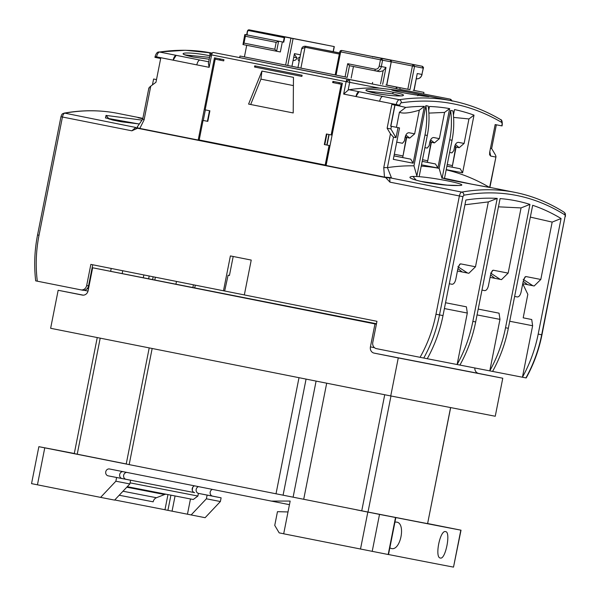 <?xml version="1.0" encoding="UTF-8"?>
<svg xmlns="http://www.w3.org/2000/svg" width="597" height="597" viewBox="0 0 597 597"><rect width="100%" height="100%" fill="white"/><g stroke="black" fill="none" stroke-linecap="round" stroke-linejoin="round"><path stroke-width="0.9" d="M91.901 268.904L92.408 269.001M248.994 35.298L244.777 34.648L242.979 44.551L244.016 43.111L245.374 36.245L244.971 34.514L283.754 42.215L246.74 34.85M299.194 61.275A3.231 2.895 101 0 1 298.149 58.096L300.06 56.924M294.276 54.566L294.761 53.708M293.127 60.372L293.44 60.431A3.231 2.895 -79 0 0 296.903 57.827L293.746 57.215M294.582 54.626L296.903 57.827M445.586 531.621L445.593 531.628C451.041 531.748 445.489 559.911 440.362 558.023L440.347 558.023C434.489 557.807 440.056 529.658 445.586 531.621M394.945 522.099L396.609 522.106C406.102 523.054 400.527 551.195 391.371 548.509L389.841 547.889M167.966 494.585L164.959 509.763L205.114 517.696L220.383 501.525L221.114 497.823L212.584 496.129A3.5 3.142 101 0 1 212.316 489.421M172.055 511.181L175.07 495.965M288.008 511.95L277.463 511.674L274.747 525.397L279.18 532.867L283.694 533.763M388.52 554.531A430.616 0.754 11.2 0 0 453.511 567.113L461.026 530.188L427.698 523.547M74.297 453.496A430.616 0.754 11.2 0 0 39.059 446.713L391.319 516.689A430.616 0.754 11.2 0 0 460.824 530.151L461.026 530.188M289.448 504.674L109.43 468.958A3.5 3.142 -79 0 0 109.423 468.958A3.5 3.142 -79 0 0 108.072 475.824L130.601 480.234L129.87 483.936L115.87 481.212L100.602 497.383L114.602 500.107L129.87 483.936M395.833 517.606L388.513 554.568L283.687 533.8L290.164 501.062L270.963 501.084M92.647 267.777L374.968 323.925L370.416 346.894A5.38 4.828 -79 0 0 374.11 353.118L398.266 357.924L390.736 395.938L50.633 328.29L58.163 290.276L82.319 295.082A5.38 4.828 -79 0 0 82.341 295.082A5.38 4.828 -79 0 0 88.102 290.739L92.647 267.777L376.476 323.746M474.831 367.946A5.38 4.828 -79 0 0 478.622 373.423L502.778 378.229L495.249 416.251L390.736 395.938M115.87 481.212L116.602 477.518M38.865 446.675L31.544 483.637L100.602 497.383M114.728 499.973L164.966 509.734M221.114 497.823L207.114 495.107L206.383 498.801L220.383 501.525M129.825 480.085L126.034 479.309A3.5 3.142 101 0 1 126.721 472.399M194.495 485.876A3.5 3.142 -79 0 0 194.622 492.637L129.825 480.063M207.114 495.107L198.592 493.413A3.5 3.142 101 0 1 198.428 486.659M122.84 471.623A3.5 3.142 -79 0 0 122.072 478.54L130.601 480.234M356.469 509.786L386.789 515.83L356.461 509.831M149.213 347.902L126.213 464.033L367.998 512.047A250.628 0.44 11.2 0 0 427.594 523.629L450.66 407.579M97.251 337.566L74.274 453.608L126.236 463.951M58.163 290.276L83.304 295.164M374.968 323.925L376.386 324.201M398.266 357.924L502.778 378.229M187.451 514.241L190.473 498.965M192.227 490.107L192.801 487.197M127.273 486.682L193.264 499.502L197.891 496.032L198.413 493.391M119.199 495.234L153.168 501.831A5.38 4.828 101 0 1 156.444 497.734L164.556 494.532A5.38 4.828 101 0 1 166.041 494.212M206.383 498.801L191.115 514.972M130.079 482.854L197.891 496.032M114.087 120.37L139.34 123.975L121.258 121.781L112.415 119.982L105.594 117.751M421.034 181.421L446.504 185.07M140.594 128.579A697.759 308.067 -78.8 0 0 139.877 128.713L137.519 128.243L131.862 130.818L62.439 117.012L39.021 235.263C36.014 250.568 35.432 265.874 37.298 281.187L80.894 289.858A5.38 4.828 -79 0 0 80.908 289.858A5.38 4.828 -79 0 0 86.677 285.515L90.856 264.396L223.487 290.776L230.39 255.926L251.233 260.076L244.33 294.925L376.961 321.305L372.782 342.424A5.38 4.828 -79 0 0 376.468 348.648L420.072 357.319C427.624 343.879 432.922 329.514 435.967 314.216L459.384 195.958L389.96 182.152L389.729 177.981L385.707 177.607L139.877 128.713L383.378 177.137M80.931 289.866L82.759 290.217A5.38 4.828 -79 0 0 82.774 290.224A5.38 4.828 -79 0 0 88.543 285.881L92.722 264.769M88.028 291.075L83.983 290.284M37.298 281.187L35.939 280.911M131.862 130.818L135.743 127.46C135.086 127.646 135.676 127.907 137.519 128.243M435.967 314.216L439.504 314.91L462.921 196.659L459.384 195.958A4.306 1.903 -78.8 0 1 461.765 192.1L390.184 177.861L389.744 178.249M420.072 357.319L423.758 358.043A134.564 120.743 -79 0 0 439.504 314.91L443.004 315.597L465.884 200.032A689.684 304.5 -78.8 0 1 497.219 198.398L472.861 321.395A134.564 120.743 101 0 1 457.115 364.528L459.914 365.073A134.564 120.743 -79 0 0 475.667 321.94L500.085 198.6A689.684 304.5 -78.8 0 1 529.949 204.398L505.525 327.746A134.564 120.743 101 0 1 489.771 370.879L492.577 371.416A134.564 120.743 -79 0 0 508.323 328.283L532.681 205.293A689.684 304.5 -78.8 0 1 561.068 218.532L538.188 334.089A134.564 120.743 101 0 1 522.435 377.222L526.188 377.953C533.658 364.476 538.912 350.096 541.957 334.82L538.188 334.089M509.719 321.253L532.628 325.738L522.435 377.222L492.577 371.416M477.055 314.91L499.973 319.388L489.771 370.879L459.914 365.073M444.399 308.559L467.309 313.044L457.115 364.528L423.758 358.043M233.188 256.486L229.427 275.486L228.099 275.224L224.659 291.008L223.487 290.776M194.794 287.62L195.279 285.165M87.11 288.709L88.453 288.97M193.413 284.799L192.928 287.261M152.623 279.426L153.153 276.792M39.021 235.263L37.551 234.964L60.961 116.713L62.439 117.012A4.306 1.903 101.2 0 1 64.812 113.146A2.694 2.381 -100 0 0 64.028 113.139C82.535 109.863 100.535 109.96 118.027 113.423A697.759 308.067 101.2 0 0 64.812 113.146L135.743 127.46M139.295 124.034L105.468 117.945L106.035 115.408L142.011 120.116M138.064 117.676L142.773 118.803L139.698 117.736L142.855 118.378L140.273 117.848M384.065 177.01A697.759 308.067 101.2 0 0 383.349 177.137M390.184 177.861L389.729 177.981M412.982 176.458C426.982 175.973 474.816 185.488 458.459 185.503C455.712 185.518 446.496 186.063 423.863 182.078C403.908 177.615 410.52 176.525 412.982 176.458L416.161 180.167M492.092 187.831L492.122 187.831C478.675 185.764 430.758 176.234 446.646 178.787L472.227 184.264M525.935 377.901A134.564 120.743 101 0 0 541.68 334.768L565.098 216.517A1.612 0.716 101.2 0 0 564.822 214.838C533.703 195.435 500.032 188.898 463.809 195.212A2.694 2.381 -100 0 0 461.765 192.1A697.759 308.067 -78.8 0 1 514.972 192.376L492.682 187.943M427.258 358.73A134.564 120.743 -79 0 0 443.004 315.597M149.19 276.001L148.66 278.657M532.628 325.738L531.718 319.522L523.188 317.828L527.838 294.328L522.741 283.754M522.748 283.717L534.173 285.985L540.807 279.463L552.165 222.099L561.068 218.532M552.165 222.099L530.337 217.099M499.055 313.179L478.212 309.089L499.055 313.179L499.973 319.388M490.085 277.366L501.51 279.635L508.144 273.12L521.062 207.913L529.949 204.398M521.062 207.913L498.458 206.831M466.399 306.828L445.549 302.739L466.399 306.828L467.309 313.044M457.421 271.023L468.854 273.292L475.488 266.777L488.331 201.913L497.219 198.398M488.331 201.913L464.951 204.771M523.188 317.828L531.718 319.522M540.807 279.463L525.882 276.538L525.039 276.948L523.226 281.306L521.062 292.209C520.226 295.373 518.972 296.955 517.301 296.955L514.629 296.44M532.912 285.739L523.173 279.374M524.151 278.359L525.882 276.538M508.144 273.12L493.226 270.195L492.376 270.605L490.562 274.956L488.406 285.859C487.57 289.03 486.309 290.612 484.637 290.612L481.973 290.09M500.249 279.389L490.518 273.03M491.488 272.016L493.226 270.195M475.488 266.777L460.563 263.852L459.712 264.255L457.899 268.613L455.742 279.515C454.907 282.68 453.653 284.262 451.981 284.262L449.31 283.747M467.593 273.045L457.854 266.687M458.824 265.665L460.563 263.852M527.547 284.672L523.226 281.269M494.891 278.321L490.57 274.926M462.227 271.978L457.906 268.575M244.33 294.911L224.659 291M414.079 90.423L423.937 92.386L413.908 90.431L417.251 73.535L421.922 74.446L423.251 68.118L422.064 66.237L413.437 64.566L414.542 66.431L412.423 66.013L407.818 89.244L386.796 85.065L403.602 88.416L397.303 87.192L396.132 88.431M390.49 61.752L380.461 59.804L381.476 58.349L382.58 60.222L381.326 66.558L385.99 67.461L383.125 70.812L379.528 71.67L375.565 70.894A5.38 4.828 101 0 1 375.543 70.894L375.543 70.894A1.612 0.716 -78.8 0 1 375.155 69.177C377.207 69.342 378.558 68.327 379.207 66.14L380.461 59.804L339.947 51.738M381.67 60.043A1.612 0.522 -78.8 0 0 381.476 58.349L341.685 50.439L340.402 50.73A1.612 0.507 53.1 0 1 340.588 50.7L341.685 50.439L340.671 51.887L336.074 75.118L347.193 77.326L349.491 65.715L375.543 70.894L349.491 65.715L347.685 63.707L375.155 69.177M372.55 56.916L373.379 56.7M423.937 92.386L423.624 93.968L425.273 94.289L347.82 79.244A2.694 1.187 101.2 0 0 346.133 81.655L379.364 88.125A755.071 333.365 101.2 0 0 349.051 89.722A5.38 2.373 101.2 0 0 348.111 90.207L349.67 82.349A2.694 2.418 101 0 0 349.342 80.349A2.694 0.836 149.3 0 0 346.133 81.655L211.607 54.894A2.694 1.187 -78.8 0 1 212.316 53.096A2.694 1.701 -145 0 0 210.569 53.581L210.129 54.603L211.607 54.894L209.144 67.327L208.398 63.372L210.129 54.603M368.05 91.281L392.468 93.759L400.886 95.938M185.212 54.909L209.584 57.387M255.315 65.954L255.464 67.185M254.732 65.834L254.509 66.998L301.873 76.416L302.104 75.259L254.732 65.834M137.504 127.154C136.429 127.43 137.198 127.855 139.81 128.422L198.197 140.041L214.472 57.827L223.942 59.715L223.718 60.872L215.189 59.178L205.152 109.863L209.89 110.811L207.801 121.37L203.062 120.43L199.197 139.967L325.663 165.115L329.529 145.578L324.328 144.549L326.417 133.989L331.156 134.929L341.193 84.237L332.663 82.543L332.895 81.379L342.365 83.267L326.089 165.473L384.475 177.093L391.393 177.652L387.438 167.615A764.391 337.484 -78.8 0 1 413.952 165.832L425.87 105.624L428.206 106.079A80.737 72.446 -79 0 1 427.31 135.459L419.281 176.003M333.477 81.498L333.619 82.729M341.193 84.237L332.663 82.543M326.88 134.079L324.79 144.638L326.82 145.034L328.91 134.482M248.583 104.087L293.209 112.952L248.583 104.087L261.926 71.065L293.463 77.341L293.209 112.96M372.55 84.043L238.024 57.29L239.673 57.611L239.987 56.028L347.193 77.326M293.403 85.595L260.934 79.14L250.688 104.497M260.934 79.14L261.926 71.065M496.338 124.803L491.644 148.534L494.965 154.13C496.003 155.996 496.226 156.959 495.644 157.018L490.652 156.048L489.592 154.713L489.697 152.175L495.159 124.572L502.084 125.915L501.965 125.094L501.808 125.863M490.465 148.302L491.644 148.534M489.906 187.413L495.965 156.802L489.637 187.368M393.416 92.311C415.743 96.333 397.102 97.453 375.968 93.378C353.797 88.841 372.304 87.692 393.416 92.311L392.468 93.759M418.758 94.296C441.183 98.43 422.833 96.445 401.878 92.49C379.849 87.901 397.453 89.737 418.758 94.296L417.751 95.744M382.677 96.408A5.38 2.373 101.2 0 0 379.67 101.244L355.984 96.535L358.991 91.699L399.259 99.706A755.071 333.365 -78.8 0 1 451.914 100.811L401.236 90.729L379.364 88.125M425.273 94.289L450.004 99.095A2.694 2.418 101 0 1 451.78 100.781M209.211 59.245L193.122 57.014C170.958 52.476 189.458 51.32 210.569 55.939M209.487 53.849L210.286 54.088L210.674 53.439M176.152 55.334L199.838 60.043A5.38 2.373 101.2 0 0 196.831 64.879L173.145 60.163A5.38 2.373 -78.8 0 1 176.152 55.334L173.145 60.163L156.563 56.872A5.38 2.373 101.2 0 1 159.571 52.036L176.152 55.334M152.429 84.908L153.593 79.013L156.496 79.588L153.593 79.013M489.353 187.316A764.391 337.484 101.2 0 0 446.183 169.839M428.691 110.37L429.459 106.482A746.996 329.798 -78.8 0 1 449.631 108.617L437.87 167.996L421.497 164.817M453.414 115.176L454.526 109.572A746.996 329.798 -78.8 0 1 474.018 115.139L462.6 172.802L446.228 169.623M502.234 125.146C502.42 121.557 501.838 119.676 500.487 119.504A2.694 2.388 -59.6 0 1 501.495 122.295C470.406 104.117 437.004 97.624 401.288 102.818A2.694 1.187 -78.8 0 0 399.789 105.236L399.632 106.012L405.773 107.43A746.996 329.798 -78.8 0 1 424.392 106.378L413.139 163.197L393.311 159.339L399.535 127.922L398.02 127.631L396.027 137.661L393.468 137.161L390.453 133.825L387.132 128.228L391.833 104.468L399.632 106.012M421.243 166.123A764.391 337.484 -78.8 0 1 439.131 168.347L450.601 110.43L452.936 110.885A80.737 72.446 -79 0 1 452.041 140.258L444.496 178.361M348.111 90.207L343.671 94.08L355.984 96.535A5.38 2.373 -78.8 0 1 358.991 91.699L349.051 89.722M212.316 53.096A2.694 1.187 -78.8 0 1 213.293 52.484L213.286 52.484A2.694 2.418 101 0 1 213.293 52.484L238.024 57.29M156.414 57.64L156.563 56.872L155.093 56.573L154.936 57.342L160.675 58.491L155.974 82.252L150.765 86.155C149.101 87.475 148.526 88.274 149.041 88.55M139.81 128.422L144.071 119.96L142.989 118.997M148.825 88.222L142.72 119.101L136.997 127.34M424.9 147.631L427.228 148.078L429.116 145.705L429.803 142.258C430.586 139.064 431.922 137.497 433.81 137.556L439.37 138.646L434.452 142.899L431.392 142.287A80.737 35.648 101.2 0 0 431.086 141.989L427.415 162.354L435.467 163.951L422.183 161.369M437.87 167.996L435.467 163.951M439.37 138.646L444.564 112.415L449.631 108.617M422.504 159.727L427.728 160.772L431.392 142.287M444.564 112.415L428.885 113.102M449.631 152.429L451.959 152.884L453.847 150.511L454.533 147.063C455.31 143.87 456.645 142.302 458.533 142.362L464.1 143.452L459.183 147.705L456.115 147.093A75.356 33.268 101.2 0 0 455.817 146.78L452.145 167.16L460.197 168.757L446.907 166.175M462.6 172.802L460.197 168.757M464.1 143.452L468.951 118.945L474.018 115.139M447.235 164.533L452.459 165.578L456.115 147.093M468.951 118.945L453.586 117.415M439.131 168.347L442.056 178.436L449.705 139.81A80.737 72.446 -79 0 0 450.601 110.43M413.952 165.832L416.87 175.951L424.982 135.004A80.737 72.446 -79 0 0 425.87 105.624M384.475 177.093L383.759 167.63L387.408 167.615M396.027 137.661L390.863 128.952L391.386 126.31L398.02 127.631M399.535 127.922L395.386 127.101L396.445 127.303L399.423 112.236C402.856 113.818 409.482 113.139 419.325 110.191L424.392 106.378M413.139 163.197L410.743 159.153L393.998 155.892M410.743 159.153L402.691 157.548L406.661 137.482A80.737 35.648 101.2 0 0 406.356 137.183L403.005 155.966L394.326 154.235M397.371 142.28L402.505 143.273L404.393 140.899L405.072 137.452C405.856 134.258 407.191 132.691 409.079 132.75L414.646 133.84L419.325 110.191M414.646 133.84L409.721 138.094L406.661 137.482M405.773 107.43L399.423 112.236M301.873 76.416L254.509 66.998M325.193 165.026L329.059 145.489M422.191 161.339L427.415 162.354M446.914 166.145L452.145 167.16M391.386 126.31L396.445 127.303M387.132 128.228L390.863 128.952M405.378 136.295A80.737 35.648 -78.8 0 1 406.356 137.183M402.691 157.548L394.005 155.862M326.089 165.473L323.186 164.623M331.156 134.929L331.619 135.019L341.656 84.326M324.79 144.638L324.328 144.549M329.529 145.578L326.059 144.884M203.062 120.43L207.801 121.363M215.189 59.178L223.718 60.872M215.636 58.058L215.405 59.222M205.368 109.908L203.278 120.467M199.413 140.004L198.197 140.041M199.361 140.265L204.092 141.205M431.041 142.22L429.862 141.989M455.772 147.026L454.586 146.795M405.878 135.079L409.721 138.094M406.311 137.414L405.132 137.183M454.854 145.847A75.356 33.268 -78.8 0 1 455.817 146.78M430.109 141.101A80.737 35.648 -78.8 0 1 431.086 141.989M455.429 144.504L459.183 147.705M430.609 139.885L434.452 142.899M396.095 88.625L396.408 87.035L386.781 85.147L391.371 61.26A1.612 1.03 167.3 0 1 391.214 61.894L390.102 60.028L381.476 58.349M423.251 68.118A1.612 1.53 101.5 0 0 422.072 66.245L373.647 56.648L413.437 64.566L412.848 64.931A1.612 1.022 35 0 1 414.542 66.431L409.945 89.662L400.147 87.759L399.826 89.349M400.147 87.759L397.303 87.192M300.478 54.82L294.455 53.648L291.948 66.319L239.987 56.028M244.419 56.894L246.71 45.29M396.408 87.035L385.893 84.983M372.618 82.408L372.304 83.998M291.948 66.319L335.193 74.924L339.79 51.708L340.402 50.73A1.612 0.507 53.1 0 0 340.671 51.887M413.184 90.289L413.908 90.431M335.35 74.976L336.074 75.118L335.35 74.976M409.945 89.662L407.818 89.244M417.251 73.535L414.072 90.468M285.627 65.088L290.955 38.156L334.141 46.559L284.799 36.932L283.754 42.215M271.732 39.82L254.21 36.335M290.955 38.156L284.799 36.932M282.336 41.932L280.351 51.961L276.612 51.238L274.807 49.238L276.165 42.372L278.605 41.208L276.612 51.238L242.986 44.551L276.612 51.238M353.454 66.498L351.155 78.103M333.141 51.603L334.141 46.559L333.417 46.409M391.102 60.849A1.612 1.03 167.3 0 1 391.371 61.26L390.11 60.028A1.612 0.716 101.2 0 0 390.102 60.028L350.32 52.118A1.612 1.448 -79 0 0 350.312 52.118A1.612 1.448 -79 0 0 350.305 52.111M305.701 46.267L305.045 47.238L301.627 49.006C302.037 46.991 303.395 46.081 305.694 46.267L313.529 47.79A1.075 0.478 101.2 0 0 313.529 47.79L313.529 47.79A5.38 4.828 -79 0 0 313.515 47.79A5.38 4.828 -79 0 0 313.492 47.782L339.529 52.999M332.775 51.529L324.947 50.006A5.38 4.828 101 0 1 324.962 50.014L332.775 51.529M247.098 34.924L247.471 31.156A1.612 1.448 101 0 1 249.203 29.85L290.381 37.85A1.612 1.448 101 0 1 290.381 37.85L249.203 29.85L247.389 31.134L246.658 34.835M283.336 42.126L284.068 38.432A0.806 0.724 -79 0 0 283.515 37.499L248.703 30.574A0.806 0.724 -79 0 0 247.83 31.223M284.485 38.514L284.068 38.432M248.703 30.574L249.203 29.85L325.193 44.775A1.612 1.448 -79 0 1 325.313 44.805L325.201 44.775M283.515 37.499L284.023 36.775A1.612 1.448 -79 0 1 284.747 37.193M453.511 567.113L460.824 530.151M360.498 549.076L367.819 512.114M37.439 484.824L44.76 447.862M126.034 479.309L194.622 492.637M198.592 493.413L212.584 496.129M108.072 475.824L122.072 478.54M388.184 554.509L395.505 517.547M372.2 551.389L379.513 514.427M100.206 338.148L77.222 454.205M152.16 348.484L129.161 464.63M299 377.692L276.008 493.831M306.074 379.095L283.075 495.226M316.097 381.095L293.105 497.182M326.693 383.199L303.709 499.271M384.729 394.744L361.745 510.816M390.975 395.983L367.998 512.047M450.578 407.564L427.594 523.629M370.416 346.894L374.483 347.685M374.11 353.118L478.622 373.423M167.906 510.36L170.921 495.159M126.788 487.189L164.556 494.532M122.982 491.227L156.444 497.734M389.96 182.152L385.707 177.607M88.543 285.881L86.677 285.515M462.921 196.659L463.809 195.212M475.667 321.94L472.861 321.395M508.323 328.283L505.525 327.746M541.957 334.82L565.098 216.517M109.214 119.116L106.035 115.408M141.213 118.445L139.698 117.736M457.608 185.436L447.25 185.13L428.206 182.831C422.989 182.115 413.833 179.727 412.534 178.794L412.542 178.801M448.16 179.496L446.646 178.787M564.822 214.838A2.694 2.381 -57.9 0 0 563.889 212.092C548.359 202.353 532.054 195.786 514.972 192.376M416.378 78.819A5.38 4.828 -79 0 0 421.922 74.446L423.333 68.14C423.825 67.842 423.4 67.207 422.072 66.245A1.612 1.53 101.5 0 0 422.064 66.237L382.274 58.327A1.612 1.448 -79 0 0 382.267 58.327L373.065 56.64M220.136 60.163L220.368 58.999L220.136 60.163M501.495 122.295A2.694 1.187 -78.8 0 1 501.965 125.094M211.204 52.932A755.071 333.365 101.2 0 0 159.571 52.036A2.694 2.388 81.6 0 0 158.847 52.014L185.368 50.267L211.204 52.932M199.838 60.043L208.704 61.804M393.468 137.161L387.438 167.615M379.67 101.244L396.251 104.542A5.38 2.373 -78.8 0 1 399.259 99.706A2.694 2.388 81.6 0 1 401.288 102.818M400.08 89.393L397.744 88.946M239.673 57.611L347.82 79.244A2.694 2.418 101 0 1 349.342 80.349M196.831 64.879L209.144 67.327M144.071 119.96L150.765 86.155M490.652 156.048L489.801 151.66M390.453 133.825L383.759 167.63M399.789 105.236L396.251 104.542L396.095 105.311M343.671 94.08L346.133 81.655M449.705 139.81L452.041 140.258M424.982 135.004L427.31 135.459M390.684 126.176L394.863 105.065M327.052 145.086L329.141 134.526M339.178 83.834L339.409 82.677M219.756 58.879L219.532 60.036M209.495 110.729L207.405 121.288M386.61 85.132L391.214 61.894M385.99 67.461L382.647 84.356M423.176 68.11L414.542 66.431M287.747 65.506L293.082 38.574M345.073 76.909L347.685 63.707M380.528 83.938L383.125 70.812M379.207 66.14L381.326 66.558A5.38 4.828 101 0 1 375.565 70.894L375.565 70.894M375.58 70.901L379.513 71.662M412.848 64.931A1.612 0.716 101.2 0 0 412.423 66.013L391.393 61.827M271.807 39.842L272.545 39.992M264.732 38.447L252.785 36.066A1.612 0.716 -78.8 0 1 252.785 36.074L250.479 35.611M245.374 36.245L276.165 42.372M244.016 43.111L274.807 49.238M339.536 52.961L313.529 47.79L339.536 52.961M339.32 54.058L305.045 47.238L300.903 68.133M339.551 52.917L324.283 49.932A5.38 4.828 101 0 1 324.947 50.006A1.075 0.478 101.2 0 0 324.813 50.036M90.102 280.657L89.968 278.68M110.654 271.269L111.214 268.449M122.184 273.516L122.728 270.74M143.317 277.62L143.847 274.941M154.839 279.859L155.362 277.232M175.973 283.963L176.481 281.426M82.774 290.224L80.908 289.858M35.686 280.866C33.917 265.553 34.544 250.255 37.551 234.964M60.961 116.713C62.282 112.833 62.573 114.057 64.028 113.139M118.027 113.423L140.317 117.863M447.265 178.913L442.168 177.899M492.712 187.951L492.107 187.831C480.04 185.749 444.75 179.272 444.817 178.652L445.011 178.727M472.294 184.279L447.22 178.906M565.374 216.569C565.635 212.495 564.889 213.487 563.889 212.092M452.101 101.147L450.004 99.095M402.326 95.878L395.363 95.833C389.923 95.557 383.49 94.744 376.065 93.386L367.028 90.916M428.542 96.624L428.653 96.61C424.967 96.333 414.228 94.886 401.923 92.498L392.326 90.214M500.487 119.504C484.988 110.4 468.794 104.169 451.914 100.811M209.219 59.23L193.227 57.014L184.189 54.551M155.093 56.573C156.115 53.364 157.369 51.849 158.847 52.014M210.569 53.581L213.286 52.484M395.027 105.102L390.848 126.206M339.178 82.632L338.947 83.789M422.079 74.476C421.154 77.61 419.184 79.043 416.154 78.782M334.298 46.588L333.305 51.633M269.725 39.439L270.098 39.506M271.038 39.693L271.71 39.827M350.312 52.118L390.11 60.028M297.955 67.551L301.627 49.006"/></g></svg>

